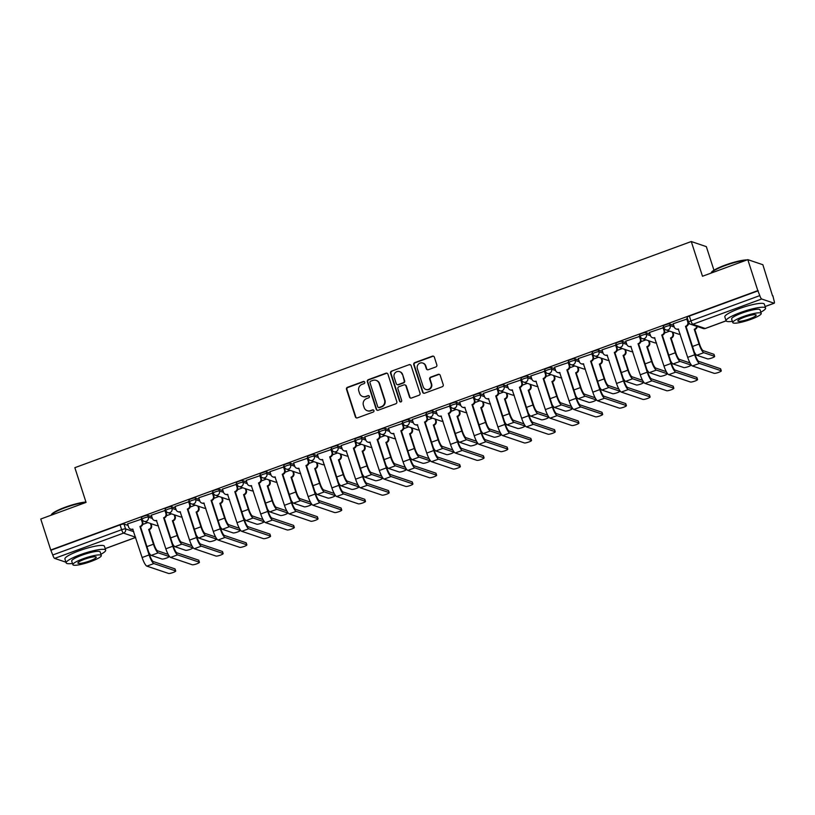 <?xml version="1.0" encoding="UTF-8"?>
<svg xmlns="http://www.w3.org/2000/svg" width="815" height="815" viewBox="0 0 815 815"><rect width="100%" height="100%" fill="white"/><g stroke="black" fill="none" stroke-linecap="round" stroke-linejoin="round"><path stroke-width="1.22" d="M364.753 382.174A1.141 1.1 -71.3 0 0 363.368 381.481L347.506 387.298A1.63 1.569 -71.3 0 0 346.507 389.376L355.391 416.893A1.63 1.569 -71.3 0 0 357.378 417.871L373.239 412.054A1.141 1.1 -71.3 0 0 373.26 409.904A1.141 1.1 -71.3 0 0 372.547 409.914L370.489 410.668A5.216 5.012 -71.3 0 1 364.142 407.531L363.398 405.238A5.216 5.012 -71.3 0 1 366.597 398.596L368.645 397.842A1.141 1.1 -71.3 0 0 368.665 395.683A1.141 1.1 -71.3 0 0 367.952 395.703L365.904 396.447A5.216 5.012 -71.3 0 1 359.547 393.309L358.804 391.017A5.216 5.012 -71.3 0 1 362.003 384.374L364.05 383.62A1.141 1.1 -71.3 0 0 364.753 382.174M364.285 381.573A1.141 1.1 -71.3 0 0 363.806 381.634L347.944 387.451A1.63 1.569 -71.3 0 0 346.946 389.529L355.829 417.036A1.63 1.569 -71.3 0 0 356.583 417.942M373.464 409.996A1.141 1.1 -71.3 0 0 372.985 410.057L370.489 410.668M368.879 395.784A1.141 1.1 -71.3 0 0 368.39 395.846L365.904 396.447M435.831 366.954A1.63 1.569 -71.3 0 0 436.83 364.876L434.344 357.153A1.63 1.569 -71.3 0 0 432.358 356.175L414.743 362.634A1.63 1.569 -71.3 0 0 413.745 364.713L422.628 392.219A1.63 1.569 -71.3 0 0 424.615 393.207L442.229 386.738A1.63 1.569 -71.3 0 0 443.228 384.67L440.212 375.338A1.63 1.569 -71.3 0 0 438.226 374.36L430.697 377.131A1.63 1.569 -71.3 0 0 429.688 379.199L431.186 383.824A4.36 4.187 -71.3 0 1 425.797 389.417A4.36 4.187 -71.3 0 1 423.199 386.758L417.351 368.645A4.36 4.187 -71.3 0 1 422.74 363.052A4.36 4.187 -71.3 0 1 425.338 365.711L426.316 368.737A1.63 1.569 -71.3 0 0 428.303 369.715L435.831 366.954M50.754 550.003L40.75 519.023L86.064 502.397L74.848 467.678L691.273 241.535L702.489 276.254L747.803 259.639L757.807 290.619L50.754 550.003L52.751 554.984L121.639 529.709A3.321 0.571 -17.9 0 1 125.551 528.894L133.772 531.675M387.92 374.187A1.63 1.569 -71.3 0 0 385.933 373.199L368.329 379.668A1.63 1.569 -71.3 0 0 367.331 381.736L376.214 409.252A1.63 1.569 -71.3 0 0 378.201 410.23L395.815 403.771A1.63 1.569 -71.3 0 0 396.813 401.693L387.92 374.187M391.536 371.151L409.15 364.692A1.63 1.569 -71.3 0 1 411.137 365.67L420.02 393.176A1.63 1.569 -71.3 0 1 419.022 395.255L411.483 398.026A1.63 1.569 -71.3 0 1 409.497 397.037L405.89 385.882A1.63 1.569 -71.3 0 0 403.904 384.904L398.902 386.738A1.63 1.569 -71.3 0 0 397.903 388.816L401.663 400.43A1.141 1.1 -71.3 0 1 400.247 401.897A1.141 1.1 -71.3 0 1 399.574 401.194L390.538 373.229A1.63 1.569 -71.3 0 1 391.536 371.151L409.15 364.692M747.803 259.639L762.86 264.722L772.518 295.835M713.96 270.244L706.33 246.629L691.273 241.535M757.807 290.619L759.804 295.601A3.321 0.734 69.9 0 0 761.689 299.003L774.107 303.211A3.321 0.734 69.9 0 0 774.25 303.211A3.321 0.734 69.9 0 0 773.985 300.389L772.865 295.713M51.192 550.156L120.08 524.891A3.321 0.571 -17.9 0 1 123.992 524.065L128.108 525.461M65.954 562.218L54.636 558.397A3.321 0.734 -110.1 0 1 52.751 554.984M141.698 519.094L127.609 523.892M165.414 510.384L151.325 515.192M189.141 501.683L175.042 506.492M212.858 492.983L198.768 497.792M236.574 484.283L222.485 489.082M260.301 475.583L246.212 480.381M284.017 466.883L269.928 471.681M307.744 458.173L293.645 462.981M331.461 449.473L317.371 454.281M355.177 440.772L341.088 445.581M378.904 432.072L364.804 436.871M402.62 423.372L388.531 428.17M426.347 414.662L412.247 419.47M450.063 405.962L435.974 410.77M473.78 397.262L459.691 402.07M497.507 388.561L483.407 393.36M521.223 379.861L507.134 384.66M544.95 371.151L530.85 375.96M568.666 362.451L554.577 367.259M592.383 353.751L578.293 358.559M616.109 345.051L602.01 349.849M639.826 336.351L625.737 341.149M663.542 327.65L649.453 332.449M687.269 318.94L673.18 323.749M664.042 327.864A3.321 0.571 -17.9 0 1 663.919 327.773L663.369 326.061A3.321 0.571 162.1 0 1 665.998 324.615A3.321 0.571 162.1 0 1 669.563 323.922L673.679 325.317M640.315 336.564A3.321 0.571 -17.9 0 1 640.203 336.473L639.643 334.761A3.321 0.571 162.1 0 1 642.271 333.315A3.321 0.571 162.1 0 1 645.847 332.622L649.962 334.018M616.598 345.265A3.321 0.571 -17.9 0 1 616.476 345.173L615.926 343.461A3.321 0.571 162.1 0 1 618.554 342.025A3.321 0.571 162.1 0 1 622.13 341.322L626.236 342.718M592.872 353.975A3.321 0.571 -17.9 0 1 592.76 353.873L592.199 352.162A3.321 0.571 162.1 0 1 594.838 350.725A3.321 0.571 162.1 0 1 598.404 350.032L602.519 351.418M569.155 362.675A3.321 0.571 -17.9 0 1 569.033 362.583L568.483 360.862A3.321 0.571 162.1 0 1 571.111 359.425A3.321 0.571 162.1 0 1 574.687 358.732L578.803 360.118M545.439 371.375A3.321 0.571 -17.9 0 1 545.317 371.283L544.766 369.572A3.321 0.571 162.1 0 1 547.395 368.125A3.321 0.571 162.1 0 1 550.96 367.433L555.076 368.818M521.712 380.075A3.321 0.571 -17.9 0 1 521.6 379.984L521.04 378.272A3.321 0.571 162.1 0 1 523.678 376.825A3.321 0.571 162.1 0 1 527.244 376.133L531.36 377.528M497.996 388.775A3.321 0.571 -17.9 0 1 497.873 388.684L497.323 386.972A3.321 0.571 162.1 0 1 499.952 385.526A3.321 0.571 162.1 0 1 503.527 384.833L507.633 386.228M474.279 397.486A3.321 0.571 -17.9 0 1 474.157 397.384L473.607 395.672A3.321 0.571 162.1 0 1 476.235 394.236A3.321 0.571 162.1 0 1 479.801 393.533L483.916 394.929M450.552 406.186A3.321 0.571 -17.9 0 1 450.43 406.084L449.88 404.372A3.321 0.571 162.1 0 1 452.508 402.936A3.321 0.571 162.1 0 1 456.084 402.243L460.2 403.629M426.836 414.886A3.321 0.571 -17.9 0 1 426.714 414.794L426.163 413.083A3.321 0.571 162.1 0 1 428.792 411.636A3.321 0.571 162.1 0 1 432.358 410.943L436.473 412.329M403.109 423.586A3.321 0.571 -17.9 0 1 402.997 423.494L402.437 421.783A3.321 0.571 162.1 0 1 405.075 420.336A3.321 0.571 162.1 0 1 408.641 419.644L412.757 421.039M379.393 432.286A3.321 0.571 -17.9 0 1 379.27 432.195L378.72 430.483A3.321 0.571 162.1 0 1 381.349 429.036A3.321 0.571 162.1 0 1 384.924 428.344L389.03 429.739M355.676 440.997A3.321 0.571 -17.9 0 1 355.554 440.895L355.004 439.183A3.321 0.571 162.1 0 1 357.632 437.747A3.321 0.571 162.1 0 1 361.198 437.044L365.314 438.439M331.95 449.697A3.321 0.571 -17.9 0 1 331.827 449.595L331.277 447.883A3.321 0.571 162.1 0 1 333.906 446.447A3.321 0.571 162.1 0 1 337.481 445.754L341.597 447.14M308.233 458.397A3.321 0.571 -17.9 0 1 308.111 458.305L307.561 456.583A3.321 0.571 162.1 0 1 310.189 455.147A3.321 0.571 162.1 0 1 313.765 454.454L317.87 455.84M284.506 467.097A3.321 0.571 -17.9 0 1 284.394 467.005L283.834 465.294A3.321 0.571 162.1 0 1 286.473 463.847A3.321 0.571 162.1 0 1 290.038 463.154L294.154 464.54M260.79 475.797A3.321 0.571 -17.9 0 1 260.668 475.705L260.117 473.994A3.321 0.571 162.1 0 1 262.746 472.547A3.321 0.571 162.1 0 1 266.322 471.854L270.437 473.25M237.073 484.497A3.321 0.571 -17.9 0 1 236.951 484.405L236.401 482.694A3.321 0.571 162.1 0 1 239.029 481.257A3.321 0.571 162.1 0 1 242.595 480.555L246.711 481.95M213.347 493.207A3.321 0.571 -17.9 0 1 213.235 493.106L212.674 491.394A3.321 0.571 162.1 0 1 215.303 489.958A3.321 0.571 162.1 0 1 218.878 489.255L222.994 490.65M189.63 501.908A3.321 0.571 -17.9 0 1 189.508 501.816L188.958 500.094A3.321 0.571 162.1 0 1 191.586 498.658A3.321 0.571 162.1 0 1 195.162 497.965L199.268 499.351M165.903 510.608A3.321 0.571 -17.9 0 1 165.791 510.516L165.231 508.805A3.321 0.571 162.1 0 1 167.87 507.358A3.321 0.571 162.1 0 1 171.435 506.665L175.551 508.051M142.187 519.308A3.321 0.571 -17.9 0 1 142.065 519.216L141.515 517.505A3.321 0.571 162.1 0 1 144.143 516.058A3.321 0.571 162.1 0 1 147.719 515.365L151.834 516.761M147.81 522.568L142.737 524.432M758.245 290.772L689.368 316.037A3.321 0.571 162.1 0 0 687.086 317.351L688.644 322.18A3.321 0.571 -17.9 0 1 690.926 320.865L759.804 295.601M171.527 513.868L166.454 515.732M195.254 505.168L190.18 507.032M218.97 496.467L213.897 498.332M242.687 487.767L237.623 489.621M266.413 479.067L261.34 480.921M290.13 470.357L285.056 472.221M313.856 461.657L308.783 463.521M337.573 452.957L332.5 454.821M361.289 444.257L356.216 446.111M385.016 435.556L379.943 437.411M408.733 426.846L403.659 428.71M432.449 418.146L427.386 420.01M456.176 409.446L451.103 411.31M479.892 400.746L474.819 402.6M503.619 392.046L498.546 393.9M527.336 383.335L522.262 385.2M551.052 374.635L545.989 376.499M574.779 365.935L569.705 367.799M598.495 357.235L593.422 359.099M622.222 348.535L617.149 350.389M645.938 339.835L640.865 341.689M669.655 331.124L664.592 332.989M689.735 323.759L688.308 324.288M362.655 396.498L363.093 396.65A5.216 5.012 -71.3 0 0 366.343 396.599M367.239 410.719L367.677 410.862A5.216 5.012 -71.3 0 0 370.927 410.811M387.166 373.28A1.63 1.569 -71.3 0 0 386.381 373.352L368.767 379.81A1.63 1.569 -71.3 0 0 367.769 381.889L376.652 409.395A1.63 1.569 -71.3 0 0 377.406 410.302M370.662 381.206A1.141 1.1 -71.3 0 0 369.959 382.653L377.763 406.807A1.141 1.1 -71.3 0 0 379.148 407.49L381.318 406.695A5.216 5.012 -71.3 0 0 384.507 400.053L379.179 383.549A5.216 5.012 -71.3 0 0 372.822 380.411L370.662 381.206M378.435 407.5L378.873 407.653A1.141 1.1 -71.3 0 0 379.586 407.643L379.148 407.49M376.072 380.361L376.51 380.503A5.216 5.012 -71.3 0 1 379.617 383.692L384.945 400.206A5.216 5.012 -71.3 0 1 381.756 406.848L379.586 407.643M410.373 364.763A1.63 1.569 -71.3 0 0 409.588 364.835M404.923 384.884L405.361 385.037A1.63 1.569 -71.3 0 1 406.328 386.035L409.935 397.19A1.63 1.569 -71.3 0 0 410.689 398.097M391.974 371.294A1.63 1.569 -71.3 0 0 390.976 373.372L400.012 401.347A1.141 1.1 -71.3 0 0 400.481 401.938M402.152 374.309A4.36 4.187 -71.3 0 0 395.214 372.75A4.36 4.187 -71.3 0 0 394.165 377.233L396.233 383.62A1.63 1.569 -71.3 0 0 398.219 384.599L403.211 382.765A1.63 1.569 -71.3 0 0 404.209 380.687L402.59 374.452A4.36 4.187 -71.3 0 0 399.992 371.793L399.554 371.64M397.2 384.609L397.639 384.762A1.63 1.569 -71.3 0 0 398.657 384.741L398.219 384.599M402.59 374.452L404.658 380.839A1.63 1.569 -71.3 0 1 403.649 382.907L398.657 384.741M422.74 363.052L423.179 363.195A4.36 4.187 -71.3 0 1 425.776 365.864L426.754 368.879A1.63 1.569 -71.3 0 0 427.508 369.786M425.797 389.417L426.235 389.57A4.36 4.187 -71.3 0 0 431.624 383.977L431.186 383.824M439.458 374.442A1.63 1.569 -71.3 0 0 438.664 374.513L431.135 377.274A1.63 1.569 -71.3 0 0 430.137 379.352L431.624 383.977M433.58 356.247A1.63 1.569 -71.3 0 0 432.796 356.328L415.181 362.787A1.63 1.569 -71.3 0 0 414.183 364.865L423.066 392.372A1.63 1.569 -71.3 0 0 423.831 393.278M148.758 552.254A8.384 1.854 69.9 0 0 151.223 555.392L161.961 559.019A3.82 0.652 162.1 0 0 166.066 558.224A3.82 0.652 162.1 0 0 169.092 556.564A3.82 0.652 162.1 0 0 168.95 556.451L168.44 554.862M150.989 523.648L151.519 525.298A3.321 3.189 108.7 0 1 149.491 529.526L148.687 529.424L153.464 544.216A8.384 1.854 69.9 0 0 158.222 552.825L168.95 556.451M148.687 529.424L148.921 529.332A3.321 3.189 -71.3 0 0 150.948 525.105L150.418 523.454M168.175 554.383L157.57 550.797A6.225 1.375 -110.1 0 1 154.035 544.41L149.257 529.618M127.578 523.811L128.638 527.101A3.321 3.189 -71.3 0 0 132.692 529.098L142.116 557.511A8.384 1.854 69.9 0 0 146.873 566.13L168.583 573.465A3.82 0.652 162.1 0 0 172.688 572.66A3.82 0.652 162.1 0 0 175.714 571.009A3.82 0.652 162.1 0 0 175.571 570.897L174.919 568.87A3.82 0.652 -17.9 0 1 175.052 568.982L175.714 571.009M141.667 519.002L142.747 522.334A3.321 3.189 108.7 0 1 140.71 526.561L139.915 526.449L149.114 554.944A8.384 1.854 69.9 0 0 153.872 563.562L175.571 570.897M174.919 568.87L153.22 561.535A6.225 1.375 -110.1 0 1 149.685 555.137L140.486 526.643M133.028 529.373A3.321 3.189 108.7 0 1 131.184 529.332L130.614 529.139M139.915 526.449L140.139 526.368A3.321 3.189 -71.3 0 0 142.177 522.14L142.747 522.334M141.107 518.839L142.177 522.14M172.474 543.554A8.384 1.854 69.9 0 0 174.95 546.692L185.677 550.319A3.82 0.652 162.1 0 0 189.783 549.514A3.82 0.652 162.1 0 0 192.809 547.863A3.82 0.652 162.1 0 0 192.676 547.751L192.157 546.162M174.705 514.948L175.245 516.598A3.321 3.189 108.7 0 1 173.208 520.826L172.413 520.714L177.191 535.506A8.384 1.854 69.9 0 0 181.939 544.125L192.676 547.751M172.413 520.714L172.637 520.632A3.321 3.189 -71.3 0 0 174.675 516.404L174.135 514.754M191.892 545.683L181.287 542.097A6.225 1.375 -110.1 0 1 177.762 535.7L172.984 520.907M196.191 534.854A8.384 1.854 69.9 0 0 198.666 537.992L209.404 541.618A3.82 0.652 162.1 0 0 213.51 540.814A3.82 0.652 162.1 0 0 216.535 539.163A3.82 0.652 162.1 0 0 216.393 539.051L215.883 537.462M198.432 506.247L198.962 507.898A3.321 3.189 108.7 0 1 196.924 512.126L196.13 512.014L200.908 526.806A8.384 1.854 69.9 0 0 205.665 535.424L216.393 539.051M196.13 512.014L196.354 511.932A3.321 3.189 -71.3 0 0 198.391 507.704L197.862 506.054M215.618 536.983L205.013 533.397A6.225 1.375 -110.1 0 1 201.478 526.999L196.7 512.207M151.295 515.1L152.364 518.401A3.321 3.189 -71.3 0 0 156.409 520.398L165.842 548.811A8.384 1.854 69.9 0 0 170.6 557.419L192.299 564.764A3.82 0.652 162.1 0 0 196.405 563.96A3.82 0.652 162.1 0 0 199.43 562.309A3.82 0.652 162.1 0 0 199.298 562.197L198.636 560.17A3.82 0.652 -17.9 0 1 198.779 560.282L199.43 562.309M165.394 510.302L166.464 513.633A3.321 3.189 108.7 0 1 164.426 517.861L163.632 517.749L172.831 546.244A8.384 1.854 69.9 0 0 177.589 554.862L199.298 562.197M198.636 560.17L176.937 552.835A6.225 1.375 -110.1 0 1 173.401 546.437L164.202 517.943M156.755 520.663A3.321 3.189 108.7 0 1 154.911 520.622L154.341 520.428M163.632 517.749L163.856 517.668A3.321 3.189 -71.3 0 0 165.893 513.44L166.464 513.633M164.834 510.139L165.893 513.44M175.021 506.4L176.081 509.701A3.321 3.189 -71.3 0 0 180.125 511.698L189.559 540.111A8.384 1.854 69.9 0 0 194.316 548.719L216.016 556.064A3.82 0.652 162.1 0 0 220.121 555.26A3.82 0.652 162.1 0 0 223.147 553.599A3.82 0.652 162.1 0 0 223.015 553.497L222.363 551.47A3.82 0.652 -17.9 0 1 222.495 551.582L223.147 553.599M189.111 501.602L190.19 504.933A3.321 3.189 108.7 0 1 188.153 509.161L187.348 509.049L196.558 537.543A8.384 1.854 69.9 0 0 201.315 546.152L223.015 553.497M222.363 551.47L200.653 544.135A6.225 1.375 -110.1 0 1 197.128 537.737L187.919 509.243M180.472 511.963A3.321 3.189 108.7 0 1 178.628 511.922L178.057 511.728M187.348 509.049L187.582 508.968A3.321 3.189 -71.3 0 0 189.62 504.74L190.19 504.933M188.55 501.439L189.62 504.74M86.044 502.356A20.762 3.545 162.1 0 0 65.251 507.643A20.762 3.545 162.1 0 0 51.1 515.192L51.416 514.591A20.263 3.454 -17.9 0 1 65.231 507.215A20.263 3.454 -17.9 0 1 85.942 502.03M100.907 554.261A20.762 3.545 162.1 0 0 105.675 550.135A20.762 3.545 162.1 0 0 80.441 554.658A20.762 3.545 162.1 0 0 66.178 562.9A20.762 3.545 162.1 0 0 72.464 563.45M105.675 550.135L104.422 546.244A20.762 3.545 162.1 0 0 79.187 550.767A20.762 3.545 162.1 0 0 64.915 559.009L66.178 562.9M72.861 564.693L71.71 561.107A14.945 2.547 -17.9 0 1 81.979 555.178A14.945 2.547 -17.9 0 1 100.153 551.928L101.305 555.504A14.945 2.547 162.1 0 0 83.13 558.764A14.945 2.547 162.1 0 0 72.861 564.693A14.945 2.547 162.1 0 0 91.035 561.433A14.945 2.547 162.1 0 0 101.305 555.504M84.536 559.243A9.627 1.64 162.1 0 0 77.914 563.063A9.627 1.64 162.1 0 0 89.63 560.965A9.627 1.64 162.1 0 0 96.252 557.144A9.627 1.64 162.1 0 0 84.536 559.243M746.133 260.25A20.762 3.545 162.1 0 0 725.167 265.547A20.762 3.545 162.1 0 0 711.016 273.096L711.332 272.495A20.263 3.454 -17.9 0 1 725.146 265.12A20.263 3.454 -17.9 0 1 747.1 259.893M760.823 312.165A20.762 3.545 162.1 0 0 765.591 308.039A20.762 3.545 162.1 0 0 740.356 312.573A20.762 3.545 162.1 0 0 726.094 320.804A20.762 3.545 162.1 0 0 732.379 321.355M765.591 308.039L764.338 304.148A20.762 3.545 162.1 0 0 739.103 308.681A20.762 3.545 162.1 0 0 724.83 316.913L726.094 320.804L705.23 328.476A3.321 3.189 108.7 0 1 703.162 328.506A3.321 3.321 0 0 0 705.372 328.476A3.321 0.734 69.9 0 0 705.474 328.384M732.777 322.597L731.615 319.022A14.945 2.547 -17.9 0 1 741.894 313.092A14.945 2.547 -17.9 0 1 760.069 309.832L761.22 313.408A14.945 2.547 162.1 0 0 743.046 316.668A14.945 2.547 162.1 0 0 732.777 322.597A14.945 2.547 162.1 0 0 750.951 319.337A14.945 2.547 162.1 0 0 761.22 313.408M744.452 317.147A9.627 1.64 162.1 0 0 737.83 320.967A9.627 1.64 162.1 0 0 749.545 318.869A9.627 1.64 162.1 0 0 756.167 315.048A9.627 1.64 162.1 0 0 744.452 317.147M219.918 526.154A8.384 1.854 69.9 0 0 222.393 529.281L233.121 532.918A3.82 0.652 162.1 0 0 237.226 532.114A3.82 0.652 162.1 0 0 240.252 530.453A3.82 0.652 162.1 0 0 240.109 530.351L239.6 528.762M222.149 497.537L222.689 499.198A3.321 3.189 108.7 0 1 220.651 503.426L219.846 503.313L224.624 518.106A8.384 1.854 69.9 0 0 229.382 526.724L240.109 530.351M219.846 503.313L220.081 503.232A3.321 3.189 -71.3 0 0 222.118 499.004L221.578 497.344M239.335 528.283L228.73 524.697A6.225 1.375 -110.1 0 1 225.195 518.299L220.417 503.507M243.634 517.454A8.384 1.854 69.9 0 0 246.11 520.581L256.837 524.208A3.82 0.652 162.1 0 0 260.943 523.413A3.82 0.652 162.1 0 0 263.968 521.753A3.82 0.652 162.1 0 0 263.836 521.641L263.316 520.062M245.865 488.837L246.405 490.487A3.321 3.189 108.7 0 1 244.368 494.725L243.573 494.613L248.351 509.406A8.384 1.854 69.9 0 0 253.108 518.014L263.836 521.641M243.573 494.613L243.797 494.532A3.321 3.189 -71.3 0 0 245.835 490.304L245.295 488.643M263.051 519.583L252.446 515.997A6.225 1.375 -110.1 0 1 248.921 509.599L244.143 494.807M267.361 508.754A8.384 1.854 69.9 0 0 269.826 511.881L280.564 515.508A3.82 0.652 162.1 0 0 284.669 514.713A3.82 0.652 162.1 0 0 287.695 513.053A3.82 0.652 162.1 0 0 287.552 512.941L287.043 511.351M269.592 480.137L270.122 481.787A3.321 3.189 108.7 0 1 268.094 486.015L267.289 485.913L272.067 500.705A8.384 1.854 69.9 0 0 276.825 509.314L287.552 512.941M267.289 485.913L267.514 485.832A3.321 3.189 -71.3 0 0 269.551 481.594L269.021 479.943M286.778 510.873L276.173 507.287A6.225 1.375 -110.1 0 1 272.638 500.899L267.86 486.107M198.738 497.7L199.807 501.001A3.321 3.189 -71.3 0 0 203.852 502.998L213.286 531.411A8.384 1.854 69.9 0 0 218.033 540.019L239.742 547.354A3.82 0.652 162.1 0 0 243.848 546.559A3.82 0.652 162.1 0 0 246.874 544.899A3.82 0.652 162.1 0 0 246.731 544.787L246.079 542.77A3.82 0.652 -17.9 0 1 246.222 542.882L246.874 544.899M212.827 492.892L213.907 496.223A3.321 3.189 108.7 0 1 211.869 500.461L211.075 500.349L220.274 528.843A8.384 1.854 69.9 0 0 225.032 537.452L246.731 544.787M246.079 542.77L224.38 535.424A6.225 1.375 -110.1 0 1 220.845 529.037L211.645 500.542M204.188 503.263A3.321 3.189 108.7 0 1 202.354 503.222L201.784 503.028M211.075 500.349L211.299 500.267A3.321 3.189 -71.3 0 0 213.336 496.029L213.907 496.223M212.267 492.739L213.336 496.029M222.454 489L223.524 492.301A3.321 3.189 -71.3 0 0 227.568 494.298L237.002 522.7A8.384 1.854 69.9 0 0 241.76 531.319L263.459 538.654A3.82 0.652 162.1 0 0 267.565 537.859A3.82 0.652 162.1 0 0 270.59 536.199A3.82 0.652 162.1 0 0 270.458 536.087L269.806 534.07A3.82 0.652 -17.9 0 1 269.938 534.171L270.59 536.199M236.554 484.192L237.623 487.523A3.321 3.189 108.7 0 1 235.596 491.751L234.791 491.649L244.001 520.143A8.384 1.854 69.9 0 0 248.748 528.752L270.458 536.087M269.806 534.07L248.096 526.724A6.225 1.375 -110.1 0 1 244.571 520.327L235.362 491.842M227.915 494.562A3.321 3.189 108.7 0 1 226.071 494.522L225.5 494.328M234.791 491.649L235.026 491.557A3.321 3.189 -71.3 0 0 237.053 487.329L237.623 487.523M235.993 484.039L237.053 487.329M246.181 480.3L247.24 483.59A3.321 3.189 -71.3 0 0 251.295 485.587L260.719 514A8.384 1.854 69.9 0 0 265.476 522.619L287.175 529.954A3.82 0.652 162.1 0 0 291.291 529.159A3.82 0.652 162.1 0 0 294.317 527.499A3.82 0.652 162.1 0 0 294.174 527.386L293.522 525.359A3.82 0.652 -17.9 0 1 293.655 525.471L294.317 527.499M260.27 475.491L261.35 478.823A3.321 3.189 108.7 0 1 259.313 483.051L258.518 482.938L267.717 511.433A8.384 1.854 69.9 0 0 272.475 520.052L294.174 527.386M293.522 525.359L271.823 518.024A6.225 1.375 -110.1 0 1 268.288 511.626L259.089 483.132M251.631 485.862A3.321 3.189 108.7 0 1 249.787 485.822L249.217 485.628M258.518 482.938L258.742 482.857A3.321 3.189 -71.3 0 0 260.78 478.629L261.35 478.823M259.71 475.328L260.78 478.629M291.077 500.043A8.384 1.854 69.9 0 0 293.553 503.181L304.28 506.808A3.82 0.652 162.1 0 0 308.386 506.013A3.82 0.652 162.1 0 0 311.412 504.353A3.82 0.652 162.1 0 0 311.279 504.24L310.76 502.651M293.308 471.437L293.848 473.087A3.321 3.189 108.7 0 1 291.811 477.315L291.016 477.213L295.784 492.005A8.384 1.854 69.9 0 0 300.541 500.614L311.279 504.24M291.016 477.213L291.24 477.121A3.321 3.189 -71.3 0 0 293.278 472.894L292.738 471.243M310.495 502.172L299.889 498.586A6.225 1.375 -110.1 0 1 296.354 492.189L291.587 477.407M269.897 471.59L270.967 474.89A3.321 3.189 -71.3 0 0 275.012 476.887L284.445 505.3A8.384 1.854 69.9 0 0 289.203 513.908L310.902 521.254A3.82 0.652 162.1 0 0 315.008 520.449A3.82 0.652 162.1 0 0 318.033 518.798A3.82 0.652 162.1 0 0 317.891 518.686L317.239 516.659A3.82 0.652 -17.9 0 1 317.381 516.771L318.033 518.798M283.987 466.791L285.067 470.123A3.321 3.189 108.7 0 1 283.029 474.35L282.235 474.238L291.434 502.733A8.384 1.854 69.9 0 0 296.191 511.351L317.891 518.686M317.239 516.659L295.539 509.324A6.225 1.375 -110.1 0 1 292.004 502.926L282.805 474.432M275.348 477.162A3.321 3.189 108.7 0 1 273.514 477.111L272.944 476.918M282.235 474.238L282.459 474.157A3.321 3.189 -71.3 0 0 284.496 469.929L285.067 470.123M283.437 466.628L284.496 469.929M314.794 491.343A8.384 1.854 69.9 0 0 317.269 494.481L327.997 498.108A3.82 0.652 162.1 0 0 332.102 497.303A3.82 0.652 162.1 0 0 335.128 495.652A3.82 0.652 162.1 0 0 334.996 495.54L334.486 493.951M317.035 462.737L317.565 464.387A3.321 3.189 108.7 0 1 315.527 468.615L314.733 468.503L319.511 483.295A8.384 1.854 69.9 0 0 324.268 491.914L334.996 495.54M314.733 468.503L314.957 468.421A3.321 3.189 -71.3 0 0 316.994 464.193L316.464 462.543M334.221 493.472L323.616 489.886A6.225 1.375 -110.1 0 1 320.081 483.489L315.303 468.696M293.624 462.889L294.684 466.19A3.321 3.189 -71.3 0 0 298.728 468.187L308.162 496.6A8.384 1.854 69.9 0 0 312.919 505.208L334.619 512.553A3.82 0.652 162.1 0 0 338.724 511.749A3.82 0.652 162.1 0 0 341.75 510.088A3.82 0.652 162.1 0 0 341.617 509.986L340.965 507.959A3.82 0.652 -17.9 0 1 341.098 508.071L341.75 510.088M307.713 458.091L308.783 461.422A3.321 3.189 108.7 0 1 306.756 465.65L305.951 465.538L315.161 494.033A8.384 1.854 69.9 0 0 319.918 502.641L341.617 509.986M340.965 507.959L319.256 500.624A6.225 1.375 -110.1 0 1 315.731 494.226L306.522 465.732M299.074 468.452A3.321 3.189 108.7 0 1 297.231 468.411L296.66 468.218M305.951 465.538L306.185 465.457A3.321 3.189 -71.3 0 0 308.213 461.229L308.783 461.422M307.153 457.928L308.213 461.229M338.52 482.643A8.384 1.854 69.9 0 0 340.996 485.771L351.723 489.407A3.82 0.652 162.1 0 0 355.829 488.603A3.82 0.652 162.1 0 0 358.855 486.942A3.82 0.652 162.1 0 0 358.712 486.84L358.203 485.251M340.752 454.037L341.281 455.687A3.321 3.189 108.7 0 1 339.254 459.915L338.449 459.803L343.227 474.595A8.384 1.854 69.9 0 0 347.985 483.214L358.712 486.84M338.449 459.803L338.683 459.721A3.321 3.189 -71.3 0 0 340.711 455.493L340.181 453.843M357.938 484.772L347.333 481.186A6.225 1.375 -110.1 0 1 343.798 474.788L339.02 459.996M317.341 454.189L318.4 457.49A3.321 3.189 -71.3 0 0 322.455 459.487L331.878 487.9A8.384 1.854 69.9 0 0 336.636 496.508L358.345 503.843A3.82 0.652 162.1 0 0 362.451 503.049A3.82 0.652 162.1 0 0 365.477 501.388A3.82 0.652 162.1 0 0 365.334 501.286L364.682 499.259A3.82 0.652 -17.9 0 1 364.825 499.371L365.477 501.388M331.43 449.391L332.51 452.712A3.321 3.189 108.7 0 1 330.472 456.95L329.678 456.838L338.877 485.332A8.384 1.854 69.9 0 0 343.635 493.941L365.334 501.286M364.682 499.259L342.983 491.924A6.225 1.375 -110.1 0 1 339.447 485.526L330.248 457.032M322.791 459.752A3.321 3.189 108.7 0 1 320.957 459.711L320.387 459.517M329.678 456.838L329.902 456.757A3.321 3.189 -71.3 0 0 331.939 452.519L332.51 452.712M330.87 449.228L331.939 452.519M362.237 473.943A8.384 1.854 69.9 0 0 364.713 477.07L375.44 480.697A3.82 0.652 162.1 0 0 379.546 479.903A3.82 0.652 162.1 0 0 382.571 478.242A3.82 0.652 162.1 0 0 382.439 478.14L381.919 476.551M364.468 445.326L365.008 446.987A3.321 3.189 108.7 0 1 362.97 451.215L362.176 451.103L366.954 465.895A8.384 1.854 69.9 0 0 371.701 474.503L382.439 478.14M362.176 451.103L362.4 451.021A3.321 3.189 -71.3 0 0 364.437 446.793L363.897 445.133M381.654 476.072L371.049 472.486A6.225 1.375 -110.1 0 1 367.524 466.088L362.746 451.296M341.057 445.489L342.127 448.79A3.321 3.189 -71.3 0 0 346.171 450.787L355.605 479.189A8.384 1.854 69.9 0 0 360.362 487.808L382.062 495.143A3.82 0.652 162.1 0 0 386.167 494.348A3.82 0.652 162.1 0 0 389.193 492.688A3.82 0.652 162.1 0 0 389.061 492.576L388.398 490.559A3.82 0.652 -17.9 0 1 388.541 490.661L389.193 492.688M355.157 440.681L356.226 444.012A3.321 3.189 108.7 0 1 354.189 448.24L353.394 448.138L362.594 476.632A8.384 1.854 69.9 0 0 367.351 485.241L389.061 492.576M388.398 490.559L366.699 483.214A6.225 1.375 -110.1 0 1 363.164 476.826L353.965 448.332M346.518 451.052A3.321 3.189 108.7 0 1 344.674 451.011L344.103 450.817M353.394 448.138L353.618 448.046A3.321 3.189 -71.3 0 0 355.656 443.818L356.226 444.012M354.596 440.528L355.656 443.818M385.964 465.243A8.384 1.854 69.9 0 0 388.429 468.37L399.167 471.997A3.82 0.652 162.1 0 0 403.272 471.202A3.82 0.652 162.1 0 0 406.298 469.542A3.82 0.652 162.1 0 0 406.155 469.43L405.646 467.841M388.195 436.626L388.724 438.276A3.321 3.189 108.7 0 1 386.687 442.514L385.892 442.402L390.67 457.195A8.384 1.854 69.9 0 0 395.428 465.803L406.155 469.43M385.892 442.402L386.116 442.321A3.321 3.189 -71.3 0 0 388.154 438.083L387.624 436.433M405.381 467.372L394.776 463.786A6.225 1.375 -110.1 0 1 391.241 457.388L386.463 442.596M409.68 456.532A8.384 1.854 69.9 0 0 412.156 459.67L422.883 463.297A3.82 0.652 162.1 0 0 426.989 462.502A3.82 0.652 162.1 0 0 430.014 460.842A3.82 0.652 162.1 0 0 429.882 460.73L429.362 459.14M411.911 427.926L412.451 429.576A3.321 3.189 108.7 0 1 410.414 433.804L409.609 433.702L414.387 448.495A8.384 1.854 69.9 0 0 419.144 457.103L429.882 460.73M409.609 433.702L409.843 433.611A3.321 3.189 -71.3 0 0 411.881 429.383L411.341 427.732M429.098 458.662L418.492 455.076A6.225 1.375 -110.1 0 1 414.957 448.688L410.179 433.896M433.397 447.832A8.384 1.854 69.9 0 0 435.872 450.97L446.6 454.597A3.82 0.652 162.1 0 0 450.705 453.792A3.82 0.652 162.1 0 0 453.731 452.142A3.82 0.652 162.1 0 0 453.598 452.03L453.089 450.44M435.638 419.226L436.168 420.876A3.321 3.189 108.7 0 1 434.13 425.104L433.336 424.992L438.113 439.784A8.384 1.854 69.9 0 0 442.871 448.403L453.598 452.03M433.336 424.992L433.56 424.91A3.321 3.189 -71.3 0 0 435.597 420.683L435.067 419.032M452.824 449.962L442.209 446.376A6.225 1.375 -110.1 0 1 438.684 439.978L433.906 425.186M457.123 439.132A8.384 1.854 69.9 0 0 459.589 442.27L470.326 445.897A3.82 0.652 162.1 0 0 474.432 445.092A3.82 0.652 162.1 0 0 477.458 443.442A3.82 0.652 162.1 0 0 477.315 443.329L476.806 441.74M459.354 410.526L459.884 412.176A3.321 3.189 108.7 0 1 457.857 416.404L457.052 416.292L461.83 431.084A8.384 1.854 69.9 0 0 466.588 439.703L477.315 443.329M457.052 416.292L457.286 416.21A3.321 3.189 -71.3 0 0 459.314 411.983L458.784 410.332M476.541 441.261L465.936 437.675A6.225 1.375 -110.1 0 1 462.4 431.278L457.623 416.485M480.84 430.432A8.384 1.854 69.9 0 0 483.315 433.56L494.043 437.197A3.82 0.652 162.1 0 0 498.148 436.392A3.82 0.652 162.1 0 0 501.174 434.731A3.82 0.652 162.1 0 0 501.042 434.629L500.522 433.04M483.071 401.815L483.611 403.476A3.321 3.189 108.7 0 1 481.573 407.704L480.779 407.592L485.557 422.384A8.384 1.854 69.9 0 0 490.304 430.992L501.042 434.629M480.779 407.592L481.003 407.51A3.321 3.189 -71.3 0 0 483.04 403.282L482.5 401.622M500.257 432.561L489.652 428.975A6.225 1.375 -110.1 0 1 486.127 422.578L481.349 407.785M504.556 421.732A8.384 1.854 69.9 0 0 507.032 424.86L517.769 428.486A3.82 0.652 162.1 0 0 521.875 427.692A3.82 0.652 162.1 0 0 524.901 426.031A3.82 0.652 162.1 0 0 524.758 425.919L524.249 424.34M506.798 393.115L507.327 394.766A3.321 3.189 108.7 0 1 505.29 399.004L504.495 398.892L509.273 413.684A8.384 1.854 69.9 0 0 514.031 422.292L524.758 425.919M504.495 398.892L504.719 398.81A3.321 3.189 -71.3 0 0 506.757 394.582L506.227 392.922M523.984 423.861L513.379 420.275A6.225 1.375 -110.1 0 1 509.844 413.877L505.066 399.085M364.784 436.789L365.843 440.08A3.321 3.189 -71.3 0 0 369.888 442.087L379.321 470.489A8.384 1.854 69.9 0 0 384.079 479.108L405.778 486.443A3.82 0.652 162.1 0 0 409.884 485.648A3.82 0.652 162.1 0 0 412.91 483.988A3.82 0.652 162.1 0 0 412.777 483.876L412.125 481.859A3.82 0.652 -17.9 0 1 412.258 481.96L412.91 483.988M378.873 431.981L379.953 435.312A3.321 3.189 108.7 0 1 377.916 439.54L377.111 439.428L386.32 467.922A8.384 1.854 69.9 0 0 391.078 476.541L412.777 483.876M412.125 481.859L390.426 474.513A6.225 1.375 -110.1 0 1 386.891 468.116L377.681 439.621M370.234 442.351A3.321 3.189 108.7 0 1 368.39 442.311L367.82 442.117M377.111 439.428L377.345 439.346A3.321 3.189 -71.3 0 0 379.382 435.118L379.953 435.312M378.313 431.818L379.382 435.118M388.5 428.089L389.57 431.38A3.321 3.189 -71.3 0 0 393.614 433.376L403.048 461.789A8.384 1.854 69.9 0 0 407.806 470.408L429.505 477.743A3.82 0.652 162.1 0 0 433.611 476.938A3.82 0.652 162.1 0 0 436.636 475.288A3.82 0.652 162.1 0 0 436.494 475.176L435.842 473.148A3.82 0.652 -17.9 0 1 435.984 473.26L436.636 475.288M402.59 423.28L403.67 426.612A3.321 3.189 108.7 0 1 401.632 430.84L400.837 430.728L410.037 459.222A8.384 1.854 69.9 0 0 414.794 467.841L436.494 475.176M435.842 473.148L414.142 465.813A6.225 1.375 -110.1 0 1 410.607 459.416L401.408 430.921M393.951 433.651A3.321 3.189 108.7 0 1 392.117 433.6L391.546 433.417M400.837 430.728L401.062 430.646A3.321 3.189 -71.3 0 0 403.099 426.418L403.67 426.612M402.029 423.117L403.099 426.418M412.217 419.379L413.287 422.679A3.321 3.189 -71.3 0 0 417.331 424.676L426.765 453.089A8.384 1.854 69.9 0 0 431.522 461.697L453.221 469.043A3.82 0.652 162.1 0 0 457.327 468.238A3.82 0.652 162.1 0 0 460.353 466.588A3.82 0.652 162.1 0 0 460.22 466.475L459.568 464.448A3.82 0.652 -17.9 0 1 459.701 464.56L460.353 466.588M426.316 414.58L427.386 417.912A3.321 3.189 108.7 0 1 425.359 422.139L424.554 422.027L433.763 450.522A8.384 1.854 69.9 0 0 438.511 459.13L460.22 466.475M459.568 464.448L437.859 457.113A6.225 1.375 -110.1 0 1 434.334 450.715L425.124 422.221M417.677 424.941A3.321 3.189 108.7 0 1 415.833 424.9L415.263 424.707M424.554 422.027L424.788 421.946A3.321 3.189 -71.3 0 0 426.815 417.718L427.386 417.912M425.756 414.417L426.815 417.718M435.944 410.679L437.003 413.979A3.321 3.189 -71.3 0 0 441.058 415.976L450.481 444.389A8.384 1.854 69.9 0 0 455.239 452.997L476.948 460.343A3.82 0.652 162.1 0 0 481.054 459.538A3.82 0.652 162.1 0 0 484.079 457.877A3.82 0.652 162.1 0 0 483.937 457.775L483.285 455.748A3.82 0.652 -17.9 0 1 483.417 455.86L484.079 457.877M450.033 405.88L451.113 409.201A3.321 3.189 108.7 0 1 449.075 413.439L448.281 413.327L457.48 441.822A8.384 1.854 69.9 0 0 462.237 450.43L483.937 457.775M483.285 455.748L461.585 448.413A6.225 1.375 -110.1 0 1 458.05 442.015L448.851 413.521M441.394 416.241A3.321 3.189 108.7 0 1 439.55 416.2L438.979 416.007M448.281 413.327L448.505 413.246A3.321 3.189 -71.3 0 0 450.542 409.018L451.113 409.201M449.473 405.717L450.542 409.018M459.66 401.978L460.73 405.279A3.321 3.189 -71.3 0 0 464.774 407.276L474.208 435.689A8.384 1.854 69.9 0 0 478.965 444.297L500.665 451.632A3.82 0.652 162.1 0 0 504.77 450.838A3.82 0.652 162.1 0 0 507.796 449.177A3.82 0.652 162.1 0 0 507.663 449.065L507.001 447.048A3.82 0.652 -17.9 0 1 507.144 447.15L507.796 449.177M473.76 397.17L474.829 400.501A3.321 3.189 108.7 0 1 472.792 404.729L471.997 404.627L481.196 433.122A8.384 1.854 69.9 0 0 485.954 441.73L507.663 449.065M507.001 447.048L485.302 439.703A6.225 1.375 -110.1 0 1 481.767 433.315L472.568 404.821M465.121 407.541A3.321 3.189 108.7 0 1 463.277 407.5L462.706 407.306M471.997 404.627L472.221 404.546A3.321 3.189 -71.3 0 0 474.259 400.308L474.829 400.501M473.199 397.017L474.259 400.308M483.387 393.278L484.446 396.569A3.321 3.189 -71.3 0 0 488.491 398.576L497.924 426.978A8.384 1.854 69.9 0 0 502.682 435.597L524.381 442.932A3.82 0.652 162.1 0 0 528.487 442.138A3.82 0.652 162.1 0 0 531.512 440.477A3.82 0.652 162.1 0 0 531.38 440.365L530.728 438.348A3.82 0.652 -17.9 0 1 530.86 438.45L531.512 440.477M497.476 388.47L498.556 391.801A3.321 3.189 108.7 0 1 496.518 396.029L495.714 395.927L504.923 424.421A8.384 1.854 69.9 0 0 509.681 433.03L531.38 440.365M530.728 438.348L509.018 431.003A6.225 1.375 -110.1 0 1 505.494 424.605L496.284 396.11M488.837 398.841A3.321 3.189 108.7 0 1 486.993 398.8L486.423 398.606M495.714 395.927L495.948 395.835A3.321 3.189 -71.3 0 0 497.985 391.608L498.556 391.801M496.916 388.307L497.985 391.608M528.283 413.022A8.384 1.854 69.9 0 0 530.759 416.159L541.486 419.786A3.82 0.652 162.1 0 0 545.592 418.991A3.82 0.652 162.1 0 0 548.617 417.331A3.82 0.652 162.1 0 0 548.485 417.219L547.965 415.63M530.514 384.415L531.054 386.065A3.321 3.189 108.7 0 1 529.016 390.293L528.212 390.191L532.99 404.984A8.384 1.854 69.9 0 0 537.747 413.592L548.485 417.219M528.212 390.191L528.446 390.11A3.321 3.189 -71.3 0 0 530.484 385.872L529.944 384.222M547.7 415.151L537.095 411.565A6.225 1.375 -110.1 0 1 533.56 405.177L528.782 390.385M507.103 384.578L508.173 387.869A3.321 3.189 -71.3 0 0 512.217 389.865L521.651 418.278A8.384 1.854 69.9 0 0 526.398 426.897L548.108 434.232A3.82 0.652 162.1 0 0 552.213 433.437A3.82 0.652 162.1 0 0 555.239 431.777A3.82 0.652 162.1 0 0 555.096 431.665L554.445 429.637A3.82 0.652 -17.9 0 1 554.587 429.75L555.239 431.777M521.192 379.77L522.272 383.101A3.321 3.189 108.7 0 1 520.235 387.329L519.44 387.217L528.64 415.711A8.384 1.854 69.9 0 0 533.397 424.33L555.096 431.665M554.445 429.637L532.745 422.302A6.225 1.375 -110.1 0 1 529.21 415.905L520.011 387.41M512.553 390.14A3.321 3.189 108.7 0 1 510.72 390.1L510.149 389.906M519.44 387.217L519.664 387.135A3.321 3.189 -71.3 0 0 521.702 382.907L522.272 383.101M520.632 379.607L521.702 382.907M552 404.322A8.384 1.854 69.9 0 0 554.475 407.459L565.202 411.086A3.82 0.652 162.1 0 0 569.308 410.291A3.82 0.652 162.1 0 0 572.334 408.631A3.82 0.652 162.1 0 0 572.201 408.519L571.692 406.93M554.241 375.715L554.77 377.365A3.321 3.189 108.7 0 1 552.733 381.593L551.938 381.491L556.716 396.284A8.384 1.854 69.9 0 0 561.474 404.892L572.201 408.519M551.938 381.491L552.163 381.4A3.321 3.189 -71.3 0 0 554.2 377.172L553.67 375.521M571.427 406.451L560.812 402.865A6.225 1.375 -110.1 0 1 557.287 396.467L552.509 381.675M530.82 375.868L531.889 379.169A3.321 3.189 -71.3 0 0 535.934 381.165L545.367 409.578A8.384 1.854 69.9 0 0 550.125 418.187L571.824 425.532A3.82 0.652 162.1 0 0 575.93 424.727A3.82 0.652 162.1 0 0 578.956 423.077A3.82 0.652 162.1 0 0 578.823 422.965L578.171 420.937A3.82 0.652 -17.9 0 1 578.304 421.049L578.956 423.077M544.919 371.07L545.989 374.401A3.321 3.189 108.7 0 1 543.962 378.629L543.157 378.517L552.366 407.011A8.384 1.854 69.9 0 0 557.114 415.63L578.823 422.965M578.171 420.937L556.462 413.602A6.225 1.375 -110.1 0 1 552.937 407.205L543.727 378.71M536.28 381.44A3.321 3.189 108.7 0 1 534.436 381.389L533.866 381.196M543.157 378.517L543.391 378.435A3.321 3.189 -71.3 0 0 545.418 374.207L545.989 374.401M544.359 370.906L545.418 374.207M575.726 395.621A8.384 1.854 69.9 0 0 578.192 398.759L588.929 402.386A3.82 0.652 162.1 0 0 593.035 401.581A3.82 0.652 162.1 0 0 596.06 399.931A3.82 0.652 162.1 0 0 595.918 399.819L595.408 398.229M577.957 367.015L578.487 368.665A3.321 3.189 108.7 0 1 576.46 372.893L575.655 372.781L580.433 387.573A8.384 1.854 69.9 0 0 585.19 396.192L595.918 399.819M575.655 372.781L575.889 372.7A3.321 3.189 -71.3 0 0 577.917 368.472L577.387 366.821M595.144 397.751L584.538 394.165A6.225 1.375 -110.1 0 1 581.003 387.767L576.225 372.975M554.546 367.168L555.606 370.468A3.321 3.189 -71.3 0 0 559.661 372.465L569.084 400.878A8.384 1.854 69.9 0 0 573.841 409.487L595.551 416.832A3.82 0.652 162.1 0 0 599.657 416.027A3.82 0.652 162.1 0 0 602.682 414.366A3.82 0.652 162.1 0 0 602.54 414.264L601.888 412.237A3.82 0.652 -17.9 0 1 602.02 412.349L602.682 414.366M568.636 362.369L569.716 365.701A3.321 3.189 108.7 0 1 567.678 369.929L566.883 369.816L576.083 398.311A8.384 1.854 69.9 0 0 580.84 406.919L602.54 414.264M601.888 412.237L580.188 404.902A6.225 1.375 -110.1 0 1 576.653 398.504L567.454 370.01M559.997 372.73A3.321 3.189 108.7 0 1 558.153 372.689L557.582 372.496M566.883 369.816L567.108 369.735A3.321 3.189 -71.3 0 0 569.145 365.507L569.716 365.701M568.075 362.206L569.145 365.507M599.443 386.921A8.384 1.854 69.9 0 0 601.918 390.049L612.646 393.686A3.82 0.652 162.1 0 0 616.751 392.881A3.82 0.652 162.1 0 0 619.777 391.22A3.82 0.652 162.1 0 0 619.644 391.119L619.125 389.529M601.674 358.305L602.214 359.965A3.321 3.189 108.7 0 1 600.176 364.193L599.382 364.081L604.159 378.873A8.384 1.854 69.9 0 0 608.907 387.492L619.644 391.119M599.382 364.081L599.606 363.999A3.321 3.189 -71.3 0 0 601.643 359.772L601.103 358.121M618.86 389.05L608.255 385.464A6.225 1.375 -110.1 0 1 604.73 379.067L599.952 364.274M578.263 358.468L579.333 361.768A3.321 3.189 -71.3 0 0 583.377 363.765L592.811 392.178A8.384 1.854 69.9 0 0 597.568 400.786L619.268 408.121A3.82 0.652 162.1 0 0 623.373 407.327A3.82 0.652 162.1 0 0 626.399 405.666A3.82 0.652 162.1 0 0 626.266 405.564L625.604 403.537A3.82 0.652 -17.9 0 1 625.747 403.649L626.399 405.666M592.362 353.659L593.432 356.99A3.321 3.189 108.7 0 1 591.395 361.228L590.6 361.116L599.799 389.611A8.384 1.854 69.9 0 0 604.557 398.219L626.266 405.564M625.604 403.537L603.905 396.192A6.225 1.375 -110.1 0 1 600.37 389.804L591.17 361.31M583.723 364.03A3.321 3.189 108.7 0 1 581.879 363.989L581.309 363.796M590.6 361.116L590.824 361.035A3.321 3.189 -71.3 0 0 592.862 356.797L593.432 356.99M591.802 353.506L592.862 356.797M623.159 378.221A8.384 1.854 69.9 0 0 625.635 381.349L636.372 384.975A3.82 0.652 162.1 0 0 640.478 384.181A3.82 0.652 162.1 0 0 643.504 382.52A3.82 0.652 162.1 0 0 643.361 382.418L642.852 380.829M625.4 349.604L625.93 351.265A3.321 3.189 108.7 0 1 623.893 355.493L623.098 355.381L627.876 370.173A8.384 1.854 69.9 0 0 632.634 378.781L643.361 382.418M623.098 355.381L623.322 355.299A3.321 3.189 -71.3 0 0 625.36 351.071L624.83 349.411M642.587 380.35L631.982 376.764A6.225 1.375 -110.1 0 1 628.447 370.367L623.669 355.574M601.99 349.767L603.049 353.068A3.321 3.189 -71.3 0 0 607.093 355.065L616.527 383.468A8.384 1.854 69.9 0 0 621.285 392.086L642.984 399.421A3.82 0.652 162.1 0 0 647.09 398.627A3.82 0.652 162.1 0 0 650.115 396.966A3.82 0.652 162.1 0 0 649.983 396.854L649.331 394.837A3.82 0.652 -17.9 0 1 649.463 394.939L650.115 396.966M616.079 344.959L617.159 348.29A3.321 3.189 108.7 0 1 615.121 352.518L614.316 352.416L623.526 380.911A8.384 1.854 69.9 0 0 628.284 389.519L649.983 396.854M649.331 394.837L627.621 387.492A6.225 1.375 -110.1 0 1 624.096 381.104L614.887 352.61M607.44 355.33A3.321 3.189 108.7 0 1 605.596 355.289L605.025 355.096M614.316 352.416L614.551 352.325A3.321 3.189 -71.3 0 0 616.588 348.097L617.159 348.29M615.519 344.806L616.588 348.097M646.886 369.521A8.384 1.854 69.9 0 0 649.361 372.649L660.089 376.275A3.82 0.652 162.1 0 0 664.194 375.481A3.82 0.652 162.1 0 0 667.22 373.82A3.82 0.652 162.1 0 0 667.077 373.708L666.568 372.119M649.117 340.904L649.657 342.555A3.321 3.189 108.7 0 1 647.619 346.793L646.815 346.681L651.593 361.473A8.384 1.854 69.9 0 0 656.35 370.081L667.077 373.708M646.815 346.681L647.049 346.599A3.321 3.189 -71.3 0 0 649.086 342.361L648.546 340.711M666.303 371.65L655.698 368.054A6.225 1.375 -110.1 0 1 652.163 361.666L647.385 346.874M625.706 341.067L626.776 344.358A3.321 3.189 -71.3 0 0 630.82 346.365L640.254 374.768A8.384 1.854 69.9 0 0 645.001 383.386L666.711 390.721A3.82 0.652 162.1 0 0 670.816 389.927A3.82 0.652 162.1 0 0 673.842 388.266A3.82 0.652 162.1 0 0 673.699 388.154L673.047 386.127A3.82 0.652 -17.9 0 1 673.19 386.239L673.842 388.266M639.795 336.259L640.875 339.59A3.321 3.189 108.7 0 1 638.838 343.818L638.043 343.706L647.242 372.2A8.384 1.854 69.9 0 0 652 380.819L673.699 388.154M673.047 386.127L651.348 378.792A6.225 1.375 -110.1 0 1 647.813 372.394L638.614 343.899M631.156 346.63A3.321 3.189 108.7 0 1 629.323 346.589L628.752 346.395M638.043 343.706L638.267 343.624A3.321 3.189 -71.3 0 0 640.305 339.397L640.875 339.59M639.235 336.096L640.305 339.397M670.602 360.811A8.384 1.854 69.9 0 0 673.078 363.948L683.805 367.575A3.82 0.652 162.1 0 0 687.911 366.781A3.82 0.652 162.1 0 0 690.937 365.12A3.82 0.652 162.1 0 0 690.804 365.008L690.285 363.419M672.833 332.204L673.373 333.855A3.321 3.189 108.7 0 1 671.336 338.082L670.541 337.981L675.319 352.773A8.384 1.854 69.9 0 0 680.077 361.381L690.804 365.008M670.541 337.981L670.765 337.889A3.321 3.189 -71.3 0 0 672.803 333.661L672.263 332.011M690.02 362.94L679.415 359.354A6.225 1.375 -110.1 0 1 675.89 352.966L671.112 338.174M649.423 332.367L650.492 335.658A3.321 3.189 -71.3 0 0 654.537 337.654L663.97 366.067A8.384 1.854 69.9 0 0 668.728 374.676L690.427 382.021A3.82 0.652 162.1 0 0 694.533 381.216A3.82 0.652 162.1 0 0 697.559 379.566A3.82 0.652 162.1 0 0 697.426 379.454L696.774 377.427A3.82 0.652 -17.9 0 1 696.907 377.539L697.559 379.566M663.522 327.559L664.592 330.89A3.321 3.189 108.7 0 1 662.564 335.118L661.76 335.006L670.969 363.5A8.384 1.854 69.9 0 0 675.716 372.119L697.426 379.454M696.774 377.427L675.065 370.091A6.225 1.375 -110.1 0 1 671.54 363.694L662.33 335.199M654.883 337.93A3.321 3.189 108.7 0 1 653.039 337.879L652.469 337.685M661.76 335.006L661.994 334.924A3.321 3.189 -71.3 0 0 664.021 330.696L664.592 330.89M662.962 327.396L664.021 330.696M694.329 352.111A8.384 1.854 69.9 0 0 696.794 355.248L707.532 358.875A3.82 0.652 162.1 0 0 711.638 358.07A3.82 0.652 162.1 0 0 714.663 356.42A3.82 0.652 162.1 0 0 714.521 356.308L713.869 354.281A3.82 0.652 -17.9 0 1 714.011 354.393L714.663 356.42M697.243 326.509A3.321 3.189 108.7 0 1 695.063 329.382L694.258 329.27L699.036 344.062A8.384 1.854 69.9 0 0 703.793 352.681L714.521 356.308M694.258 329.27L694.482 329.189A3.321 3.189 -71.3 0 0 696.672 326.316M713.869 354.281L703.141 350.654A6.225 1.375 -110.1 0 1 699.606 344.256L694.828 329.464M673.149 323.657L674.209 326.958A3.321 3.189 -71.3 0 0 678.263 328.954L687.687 357.367A8.384 1.854 69.9 0 0 692.444 365.976L714.144 373.321A3.82 0.652 162.1 0 0 718.26 372.516A3.82 0.652 162.1 0 0 721.285 370.856A3.82 0.652 162.1 0 0 721.143 370.754L720.491 368.726A3.82 0.652 -17.9 0 1 720.623 368.838L721.285 370.856M687.239 318.859L688.318 322.19A3.321 3.189 108.7 0 1 686.281 326.418L685.486 326.306L694.686 354.8A8.384 1.854 69.9 0 0 699.443 363.409L721.143 370.754M720.491 368.726L698.791 361.391A6.225 1.375 -110.1 0 1 695.256 354.994L686.057 326.499M678.6 329.219A3.321 3.189 108.7 0 1 676.756 329.179L676.185 328.985M685.486 326.306L685.71 326.224A3.321 3.189 -71.3 0 0 687.748 321.996L688.318 322.19M686.678 318.696L687.748 321.996M761.689 299.003L692.811 324.278L705.23 328.476A3.321 0.734 69.9 0 0 705.372 328.476L726.114 320.865M765.102 306.511L774.107 303.211M123.992 524.065L125.551 528.894A3.321 3.189 -71.3 0 1 123.523 533.122L54.636 558.397M135.555 537.197L123.523 533.122A3.321 0.734 -110.1 0 1 121.639 529.709L120.08 524.891M105.186 548.607L135.636 537.431M669.563 323.922L670.124 325.633L674.239 327.029M645.847 332.622L646.397 334.333L650.513 335.729M622.13 341.322L622.68 343.034L626.796 344.429M598.404 350.032L598.954 351.744L603.069 353.129M574.687 358.732L575.237 360.444L579.353 361.829M550.96 367.433L551.521 369.144L555.636 370.54M527.244 376.133L527.794 377.844L531.91 379.24M503.527 384.833L504.078 386.544L508.193 387.94M479.801 393.533L480.361 395.255L484.467 396.64M456.084 402.243L456.634 403.955L460.75 405.34M432.358 410.943L432.918 412.655L437.034 414.051M408.641 419.644L409.191 421.355L413.307 422.751M384.924 428.344L385.475 430.055L389.59 431.451M361.198 437.044L361.758 438.755L365.864 440.151M337.481 445.754L338.031 447.466L342.147 448.851M313.765 454.454L314.315 456.166L318.431 457.551M290.038 463.154L290.588 464.866L294.704 466.262M266.322 471.854L266.872 473.566L270.988 474.962M242.595 480.555L243.155 482.266L247.271 483.662M218.878 489.255L219.429 490.976L223.544 492.362M195.162 497.965L195.712 499.677L199.828 501.062M171.435 506.665L171.985 508.377L176.101 509.772M147.719 515.365L148.269 517.077L152.385 518.472M142.065 519.216A3.321 0.571 -17.9 0 1 144.703 517.769A3.321 0.571 -17.9 0 1 148.269 517.077A3.321 3.189 108.7 0 1 144.163 521.345A3.321 3.321 0 0 1 142.065 519.216M156.582 525.543A3.321 3.189 -71.3 0 0 158.344 525.604A3.321 3.321 0 0 1 156.582 525.543L144.163 521.345M165.791 510.516A3.321 0.571 -17.9 0 1 168.42 509.069A3.321 0.571 -17.9 0 1 171.985 508.377A3.321 3.189 108.7 0 1 167.89 512.635A3.321 3.321 0 0 1 165.791 510.516M189.508 501.816A3.321 0.571 -17.9 0 1 192.136 500.369A3.321 0.571 -17.9 0 1 195.712 499.677A3.321 3.189 108.7 0 1 191.607 503.935A3.321 3.321 0 0 1 189.508 501.816M213.235 493.106A3.321 0.571 -17.9 0 1 215.863 491.669A3.321 0.571 -17.9 0 1 219.429 490.976A3.321 3.189 108.7 0 1 215.323 495.235A3.321 3.321 0 0 1 213.235 493.106M236.951 484.405A3.321 0.571 -17.9 0 1 239.579 482.969A3.321 0.571 -17.9 0 1 243.155 482.266A3.321 3.189 108.7 0 1 239.05 486.535A3.321 3.321 0 0 1 236.951 484.405M260.668 475.705A3.321 0.571 -17.9 0 1 263.306 474.259A3.321 0.571 -17.9 0 1 266.872 473.566A3.321 3.189 108.7 0 1 262.766 477.835A3.321 3.321 0 0 1 260.668 475.705M284.394 467.005A3.321 0.571 -17.9 0 1 287.023 465.559A3.321 0.571 -17.9 0 1 290.588 464.866A3.321 3.189 108.7 0 1 286.483 469.124A3.321 3.321 0 0 1 284.394 467.005M308.111 458.305A3.321 0.571 -17.9 0 1 310.739 456.858A3.321 0.571 -17.9 0 1 314.315 456.166A3.321 3.189 108.7 0 1 310.209 460.424A3.321 3.321 0 0 1 308.111 458.305M331.827 449.595A3.321 0.571 -17.9 0 1 334.466 448.158A3.321 0.571 -17.9 0 1 338.031 447.466A3.321 3.189 108.7 0 1 333.926 451.724A3.321 3.321 0 0 1 331.827 449.595M355.554 440.895A3.321 0.571 -17.9 0 1 358.182 439.458A3.321 0.571 -17.9 0 1 361.758 438.755A3.321 3.189 108.7 0 1 357.653 443.024A3.321 3.321 0 0 1 355.554 440.895M379.27 432.195A3.321 0.571 -17.9 0 1 381.909 430.758A3.321 0.571 -17.9 0 1 385.475 430.055A3.321 3.189 108.7 0 1 381.369 434.324A3.321 3.321 0 0 1 379.27 432.195M402.997 423.494A3.321 0.571 -17.9 0 1 405.626 422.048A3.321 0.571 -17.9 0 1 409.191 421.355A3.321 3.189 108.7 0 1 405.086 425.613A3.321 3.321 0 0 1 402.997 423.494M426.714 414.794A3.321 0.571 -17.9 0 1 429.342 413.348A3.321 0.571 -17.9 0 1 432.918 412.655A3.321 3.189 108.7 0 1 428.812 416.913A3.321 3.321 0 0 1 426.714 414.794M450.43 406.084A3.321 0.571 -17.9 0 1 453.069 404.647A3.321 0.571 -17.9 0 1 456.634 403.955A3.321 3.189 108.7 0 1 452.529 408.213A3.321 3.321 0 0 1 450.43 406.084M474.157 397.384A3.321 0.571 -17.9 0 1 476.785 395.947A3.321 0.571 -17.9 0 1 480.361 395.255A3.321 3.189 108.7 0 1 476.255 399.513A3.321 3.321 0 0 1 474.157 397.384M497.873 388.684A3.321 0.571 -17.9 0 1 500.502 387.247A3.321 0.571 -17.9 0 1 504.078 386.544A3.321 3.189 108.7 0 1 499.972 390.813A3.321 3.321 0 0 1 497.873 388.684M521.6 379.984A3.321 0.571 -17.9 0 1 524.228 378.537A3.321 0.571 -17.9 0 1 527.794 377.844A3.321 3.189 108.7 0 1 523.688 382.113A3.321 3.321 0 0 1 521.6 379.984M545.317 371.283A3.321 0.571 -17.9 0 1 547.945 369.837A3.321 0.571 -17.9 0 1 551.521 369.144A3.321 3.189 108.7 0 1 547.415 373.402A3.321 3.321 0 0 1 545.317 371.283M569.033 362.583A3.321 0.571 -17.9 0 1 571.672 361.137A3.321 0.571 -17.9 0 1 575.237 360.444A3.321 3.189 108.7 0 1 571.132 364.702A3.321 3.321 0 0 1 569.033 362.583M592.76 353.873A3.321 0.571 -17.9 0 1 595.388 352.437A3.321 0.571 -17.9 0 1 598.954 351.744A3.321 3.189 108.7 0 1 594.858 356.002A3.321 3.321 0 0 1 592.76 353.873M616.476 345.173A3.321 0.571 -17.9 0 1 619.105 343.736A3.321 0.571 -17.9 0 1 622.68 343.034A3.321 3.189 108.7 0 1 618.575 347.302A3.321 3.321 0 0 1 616.476 345.173M640.203 336.473A3.321 0.571 -17.9 0 1 642.831 335.026A3.321 0.571 -17.9 0 1 646.397 334.333A3.321 3.189 108.7 0 1 642.291 338.602A3.321 3.321 0 0 1 640.203 336.473M663.919 327.773A3.321 0.571 -17.9 0 1 666.548 326.326A3.321 0.571 -17.9 0 1 670.124 325.633A3.321 3.189 108.7 0 1 666.018 329.892A3.321 3.321 0 0 1 663.919 327.773M182.081 516.934A3.321 3.321 0 0 1 180.309 516.842A3.321 3.189 -71.3 0 0 182.061 516.904M205.798 508.234A3.321 3.321 0 0 1 204.025 508.132A3.321 3.189 -71.3 0 0 205.788 508.203M229.514 499.534A3.321 3.321 0 0 1 227.742 499.432A3.321 3.189 -71.3 0 0 229.504 499.503M253.241 490.834A3.321 3.321 0 0 1 251.468 490.732A3.321 3.189 -71.3 0 0 253.231 490.793M276.957 482.134A3.321 3.321 0 0 1 275.185 482.032A3.321 3.189 -71.3 0 0 276.947 482.093M298.911 473.332A3.321 3.189 -71.3 0 0 300.664 473.393A3.321 3.321 0 0 1 298.911 473.332L286.483 469.124M324.401 464.723A3.321 3.321 0 0 1 322.628 464.621A3.321 3.189 -71.3 0 0 324.39 464.693M348.117 456.023A3.321 3.321 0 0 1 346.344 455.921A3.321 3.189 -71.3 0 0 348.107 455.993M371.844 447.323A3.321 3.321 0 0 1 370.071 447.221A3.321 3.189 -71.3 0 0 371.834 447.282M395.56 438.623A3.321 3.321 0 0 1 393.788 438.521A3.321 3.189 -71.3 0 0 395.55 438.582M419.277 429.913A3.321 3.321 0 0 1 417.514 429.821A3.321 3.189 -71.3 0 0 419.267 429.882M441.231 421.121A3.321 3.189 -71.3 0 0 442.993 421.182A3.321 3.321 0 0 1 441.231 421.121L428.812 416.913M466.72 412.512A3.321 3.321 0 0 1 464.947 412.41A3.321 3.189 -71.3 0 0 466.71 412.482M490.447 403.812A3.321 3.321 0 0 1 488.674 403.71A3.321 3.189 -71.3 0 0 490.426 403.771M514.163 395.112A3.321 3.321 0 0 1 512.39 395.01A3.321 3.189 -71.3 0 0 514.153 395.071M537.88 386.412A3.321 3.321 0 0 1 536.117 386.31A3.321 3.189 -71.3 0 0 537.869 386.371M561.606 377.702A3.321 3.321 0 0 1 559.834 377.61A3.321 3.189 -71.3 0 0 561.596 377.671M583.55 368.9A3.321 3.189 -71.3 0 0 585.313 368.971A3.321 3.321 0 0 1 583.55 368.9L571.132 364.702M609.05 360.301A3.321 3.321 0 0 1 607.277 360.199A3.321 3.189 -71.3 0 0 609.029 360.271M632.766 351.601A3.321 3.321 0 0 1 630.993 351.499A3.321 3.189 -71.3 0 0 632.756 351.56M656.482 342.901A3.321 3.321 0 0 1 654.71 342.799A3.321 3.189 -71.3 0 0 656.472 342.86M680.209 334.191A3.321 3.321 0 0 1 678.437 334.099A3.321 3.189 -71.3 0 0 680.199 334.16M689.368 316.037L690.926 320.865A3.321 0.734 -110.1 0 0 692.811 324.278A3.321 3.189 108.7 0 1 690.743 324.309L703.162 328.506M688.767 322.282A3.321 0.571 -17.9 0 1 688.644 322.18A3.321 3.321 0 0 0 690.743 324.309M146.934 546.61L153.464 544.216M151.519 525.298L150.948 525.105M149.491 529.526L148.921 529.332M151.223 555.392L158.222 552.825M149.114 554.944L142.116 557.511M140.139 526.368L140.71 526.561M153.872 563.562L146.873 566.13M170.651 537.91L177.191 535.506M175.245 516.598L174.675 516.404M173.208 520.826L172.637 520.632M174.95 546.692L181.939 544.125M194.367 529.21L200.908 526.806M198.962 507.898L198.391 507.704M196.924 512.126L196.354 511.932M198.666 537.992L205.665 535.424M172.831 546.244L165.842 548.811M163.856 517.668L164.426 517.861M177.589 554.862L170.6 557.419M196.558 537.543L189.559 540.111M187.582 508.968L188.153 509.161M201.315 546.152L194.316 548.719M218.094 520.5L224.624 518.106M222.689 499.198L222.118 499.004M220.651 503.426L220.081 503.232M222.393 529.281L229.382 526.724M241.811 511.8L248.351 509.406M246.405 490.487L245.835 490.304M244.368 494.725L243.797 494.532M246.11 520.581L253.108 518.014M265.527 503.099L272.067 500.705M270.122 481.787L269.551 481.594M268.094 486.015L267.514 485.832M269.826 511.881L276.825 509.314M220.274 528.843L213.286 531.411M211.299 500.267L211.869 500.461M225.032 537.452L218.033 540.019M244.001 520.143L237.002 522.7M235.026 491.557L235.596 491.751M248.748 528.752L241.76 531.319M267.717 511.433L260.719 514M258.742 482.857L259.313 483.051M272.475 520.052L265.476 522.619M289.254 494.399L295.784 492.005M293.848 473.087L293.278 472.894M291.811 477.315L291.24 477.121M293.553 503.181L300.541 500.614M291.434 502.733L284.445 505.3M282.459 474.157L283.029 474.35M296.191 511.351L289.203 513.908M312.97 485.699L319.511 483.295M317.565 464.387L316.994 464.193M315.527 468.615L314.957 468.421M317.269 494.481L324.268 491.914M315.161 494.033L308.162 496.6M306.185 465.457L306.756 465.65M319.918 502.641L312.919 505.208M336.697 476.999L343.227 474.595M341.281 455.687L340.711 455.493M339.254 459.915L338.683 459.721M340.996 485.771L347.985 483.214M338.877 485.332L331.878 487.9M329.902 456.757L330.472 456.95M343.635 493.941L336.636 496.508M360.413 468.289L366.954 465.895M365.008 446.987L364.437 446.793M362.97 451.215L362.4 451.021M364.713 477.07L371.701 474.503M362.594 476.632L355.605 479.189M353.618 448.046L354.189 448.24M367.351 485.241L360.362 487.808M384.13 459.589L390.67 457.195M388.724 438.276L388.154 438.083M386.687 442.514L386.116 442.321M388.429 468.37L395.428 465.803M407.857 450.889L414.387 448.495M412.451 429.576L411.881 429.383M410.414 433.804L409.843 433.611M412.156 459.67L419.144 457.103M431.573 442.188L438.113 439.784M436.168 420.876L435.597 420.683M434.13 425.104L433.56 424.91M435.872 450.97L442.871 448.403M455.3 433.488L461.83 431.084M459.884 412.176L459.314 411.983M457.857 416.404L457.286 416.21M459.589 442.27L466.588 439.703M479.016 424.778L485.557 422.384M483.611 403.476L483.04 403.282M481.573 407.704L481.003 407.51M483.315 433.56L490.304 430.992M502.733 416.078L509.273 413.684M507.327 394.766L506.757 394.582M505.29 399.004L504.719 398.81M507.032 424.86L514.031 422.292M386.32 467.922L379.321 470.489M377.345 439.346L377.916 439.54M391.078 476.541L384.079 479.108M410.037 459.222L403.048 461.789M401.062 430.646L401.632 430.84M414.794 467.841L407.806 470.408M433.763 450.522L426.765 453.089M424.788 421.946L425.359 422.139M438.511 459.13L431.522 461.697M457.48 441.822L450.481 444.389M448.505 413.246L449.075 413.439M462.237 450.43L455.239 452.997M481.196 433.122L474.208 435.689M472.221 404.546L472.792 404.729M485.954 441.73L478.965 444.297M504.923 424.421L497.924 426.978M495.948 395.835L496.518 396.029M509.681 433.03L502.682 435.597M526.459 407.378L532.99 404.984M531.054 386.065L530.484 385.872M529.016 390.293L528.446 390.11M530.759 416.159L537.747 413.592M528.64 415.711L521.651 418.278M519.664 387.135L520.235 387.329M533.397 424.33L526.398 426.897M550.176 398.678L556.716 396.284M554.77 377.365L554.2 377.172M552.733 381.593L552.163 381.4M554.475 407.459L561.474 404.892M552.366 407.011L545.367 409.578M543.391 378.435L543.962 378.629M557.114 415.63L550.125 418.187M573.903 389.978L580.433 387.573M578.487 368.665L577.917 368.472M576.46 372.893L575.889 372.7M578.192 398.759L585.19 396.192M576.083 398.311L569.084 400.878M567.108 369.735L567.678 369.929M580.84 406.919L573.841 409.487M597.619 381.277L604.159 378.873M602.214 359.965L601.643 359.772M600.176 364.193L599.606 363.999M601.918 390.049L608.907 387.492M599.799 389.611L592.811 392.178M590.824 361.035L591.395 361.228M604.557 398.219L597.568 400.786M621.336 372.567L627.876 370.173M625.93 351.265L625.36 351.071M623.893 355.493L623.322 355.299M625.635 381.349L632.634 378.781M623.526 380.911L616.527 383.468M614.551 352.325L615.121 352.518M628.284 389.519L621.285 392.086M645.062 363.867L651.593 361.473M649.657 342.555L649.086 342.361M647.619 346.793L647.049 346.599M649.361 372.649L656.35 370.081M647.242 372.2L640.254 374.768M638.267 343.624L638.838 343.818M652 380.819L645.001 383.386M668.779 355.167L675.319 352.773M673.373 333.855L672.803 333.661M671.336 338.082L670.765 337.889M673.078 363.948L680.077 361.381M670.969 363.5L663.97 366.067M661.994 334.924L662.564 335.118M675.716 372.119L668.728 374.676M692.495 346.467L699.036 344.062M695.063 329.382L694.482 329.189M696.794 355.248L703.793 352.681M694.686 354.8L687.687 357.367M685.71 326.224L686.281 326.418M699.443 363.409L692.444 365.976M180.309 516.842L167.89 512.635M204.025 508.132L191.607 503.935M227.742 499.432L215.323 495.235M251.468 490.732L239.05 486.535M275.185 482.032L262.766 477.835M322.628 464.621L310.209 460.424M346.344 455.921L333.926 451.724M370.071 447.221L357.653 443.024M393.788 438.521L381.369 434.324M417.514 429.821L405.086 425.613M464.947 412.41L452.529 408.213M488.674 403.71L476.255 399.513M512.39 395.01L499.972 390.813M536.117 386.31L523.688 382.113M559.834 377.61L547.415 373.402M607.277 360.199L594.858 356.002M630.993 351.499L618.575 347.302M654.71 342.799L642.291 338.602M678.437 334.099L666.018 329.892M765.112 306.562L774.25 303.211M105.196 548.658L135.647 537.482M169.092 556.564L168.664 555.249M192.809 547.863L192.391 546.549M216.535 539.163L216.107 537.849M240.252 530.453L239.824 529.139M263.968 521.753L263.551 520.439M287.695 513.053L287.267 511.738M311.412 504.353L310.984 503.038M335.128 495.652L334.71 494.338M358.855 486.942L358.427 485.638M382.571 478.242L382.154 476.928M406.298 469.542L405.87 468.228M430.014 460.842L429.587 459.528M453.731 452.142L453.313 450.827M477.458 443.442L477.03 442.127M501.174 434.731L500.756 433.417M524.901 426.031L524.473 424.717M548.617 417.331L548.189 416.017M572.334 408.631L571.916 407.317M596.06 399.931L595.633 398.616M619.777 391.22L619.359 389.916M643.504 382.52L643.076 381.206M667.22 373.82L666.792 372.506M690.937 365.12L690.519 363.806"/></g></svg>
